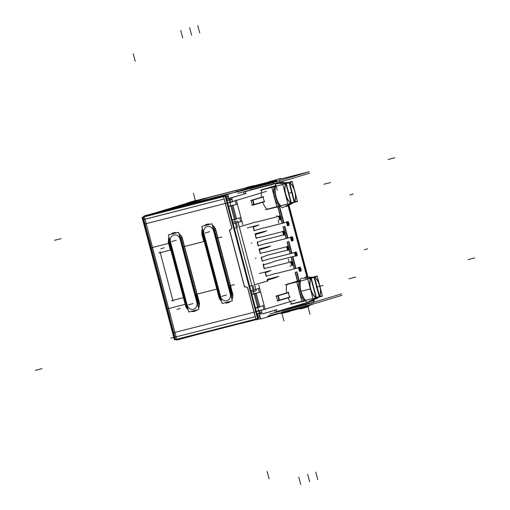 <?xml version="1.0" encoding="UTF-8"?>
<svg xmlns="http://www.w3.org/2000/svg" width="510" height="510" viewBox="0 0 510 510"><rect width="100%" height="100%" fill="white"/><g stroke="black" fill="none" stroke-linecap="round" stroke-linejoin="round"><path stroke-width="0.76" d="M251.857 294.448L260.597 292.013M258.659 307.026L255.115 293.62L258.659 307.026M255.395 307.855L257.626 307.288L255.395 307.855M262.937 305.739L259.743 306.701L262.937 305.739M250.512 190.064L245.265 191.645L250.512 190.064M244.08 194.01L243.595 192.181L244.08 194.01L230.584 198.078A1.543 0.689 -104.3 0 0 230.322 199.767A1.543 0.689 -104.3 0 1 230.584 198.078L244.08 194.01M230.909 202.005L230.322 199.767L230.909 202.005M235.186 200.71L232.585 201.495L235.186 200.71M236.175 204.433L235.206 200.787L236.175 204.433L232.981 205.396L236.175 204.433M235.435 219.134L231.897 205.728L235.435 219.134M239.713 217.846L236.519 218.809L239.713 217.846M240.701 221.569L239.725 217.891L240.701 221.569L238.1 222.354L240.701 221.569M237.628 227.441L236.423 222.864L237.628 227.441M254.911 222.232L239.311 226.931L254.911 222.232M257.263 221.844L254.987 222.22L257.263 221.844M257.41 221.799L257.754 221.697L257.41 221.799M255.956 226.179L253.374 226.956L255.956 226.179M253.158 227.026L254.12 230.673L253.158 227.026M254.343 230.603L262.682 228.091L254.343 230.603M265.13 227.677L262.758 228.078L265.13 227.677M265.27 227.632L265.621 227.53L265.27 227.632M263.721 232.037L255.382 234.555L263.721 232.037M255.166 234.625L256.128 238.266L255.166 234.625M256.345 238.202L258.927 237.424L256.345 238.202M261.279 237.042L259.003 237.411L261.279 237.042M261.426 236.997L261.77 236.889L261.426 236.997M259.972 241.37L257.391 242.148L259.972 241.37M257.174 242.218L258.137 245.865L257.174 242.218M258.353 245.801L266.698 243.289L258.353 245.801M269.146 242.868L266.775 243.276L269.146 242.868M269.286 242.83L269.637 242.722L269.286 242.83M267.737 247.235L259.399 249.747L267.737 247.235M259.182 249.823L260.145 253.464L259.182 249.823M260.361 253.4L262.943 252.622L260.361 253.4M265.289 252.233L263.02 252.609L265.289 252.233M265.436 252.189L265.786 252.087L265.436 252.189M263.982 256.568L261.407 257.346L263.982 256.568M261.19 257.416L262.153 261.063L261.19 257.416M262.369 260.992L270.708 258.481L262.369 260.992M273.156 258.066L270.791 258.468L273.156 258.066M273.303 258.022L273.653 257.92L273.303 258.022M271.753 262.427L263.415 264.945L271.753 262.427M263.198 265.015L264.161 268.662L263.198 265.015M264.378 268.591L266.959 267.814L264.378 268.591M269.305 267.431L267.03 267.801L269.305 267.431M269.452 267.387L269.803 267.278L269.452 267.387M267.999 271.76L265.423 272.538L267.999 271.76M265.2 272.608L266.169 276.254L265.2 272.608M266.386 276.19L274.724 273.679L266.386 276.19M277.172 273.258L274.801 273.666L277.172 273.258M277.319 273.22L277.669 273.111L277.319 273.22M275.77 277.625L267.425 280.137L275.77 277.625M267.208 280.213L267.406 280.946L254.598 284.809L267.406 280.946L267.208 280.213M254.133 289.897L252.922 285.32L254.133 289.897M258.411 288.603L255.81 289.387L258.411 288.603M258.423 288.654L259.392 292.326L256.198 293.295L259.392 292.326L258.423 288.654M262.95 305.783L263.925 309.462L261.318 310.246L263.925 309.462L262.95 305.783M260.234 312.987L259.654 310.788L260.234 312.987A1.543 0.689 -104.3 0 0 261.273 314.281A1.543 0.689 -104.3 0 1 260.234 312.987M274.782 310.207L262.758 313.828L274.782 310.207M274.801 310.284L275.272 312.069L274.801 310.284M311.31 301.212L276.949 311.565L311.31 301.212M280.946 183.574L280.819 183.084L280.946 183.574M280.468 181.987A1.543 0.689 -104.3 0 1 280.685 182.567A1.543 0.689 -104.3 0 0 280.468 181.987M276.414 296.214L277.593 300.677L279.053 300.301L277.593 300.677L276.414 296.214L277.873 295.832L276.414 296.208M286.99 284.472A11.558 5.151 75.7 0 0 286.677 292.925A11.558 5.151 75.7 0 1 286.99 284.472M288.105 297.853A11.558 5.151 75.7 0 0 292.134 303.775L301.888 301.282L292.134 303.775A11.558 5.151 75.7 0 1 288.105 297.853M262 189.879A11.558 5.151 75.7 0 0 261.509 197.255A11.558 5.151 75.7 0 1 262 189.879M262.726 202.247A11.558 5.151 75.7 0 0 267.144 209.176L276.898 206.69L267.144 209.176A11.558 5.151 75.7 0 1 262.726 202.247M252.322 205.039L251.149 200.577L252.322 205.039L253.782 204.663L252.322 205.039M229.882 202.266L227.651 202.833L229.882 202.266M233.159 223.686L237.405 222.609M236.602 227.702L233.708 228.454M249.664 286.142L251.895 285.574L249.664 286.142M250.869 290.726L253.1 290.158L250.869 290.726M280.347 219.51A1.734 0.771 -104.3 0 1 279.174 218.038A1.734 0.771 -104.3 0 1 279.474 216.157A1.734 0.771 -104.3 0 1 279.493 216.151A1.734 0.771 -104.3 0 0 279.18 218.05A1.734 0.771 -104.3 0 0 280.36 219.504M279.856 216.234A1.734 0.771 -104.3 0 1 280.666 217.642A1.734 0.771 -104.3 0 1 280.627 219.262A1.734 0.771 -104.3 0 0 280.666 217.642A1.734 0.771 -104.3 0 0 279.856 216.234M288.214 225.344A1.734 0.771 -104.3 0 1 287.041 223.871A1.734 0.771 -104.3 0 1 287.34 221.984A1.734 0.771 -104.3 0 1 287.359 221.984A1.734 0.771 -104.3 0 0 287.047 223.884A1.734 0.771 -104.3 0 0 288.226 225.337M287.723 222.067A1.734 0.771 -104.3 0 1 288.532 223.469A1.734 0.771 -104.3 0 1 288.494 225.095A1.734 0.771 -104.3 0 0 288.532 223.469A1.734 0.771 -104.3 0 0 287.723 222.067M284.363 234.708A1.734 0.771 -104.3 0 1 283.19 233.229A1.734 0.771 -104.3 0 1 283.49 231.349A1.734 0.771 -104.3 0 1 283.503 231.342A1.734 0.771 -104.3 0 0 283.19 233.248A1.734 0.771 -104.3 0 0 284.376 234.702M283.872 231.425A1.734 0.771 -104.3 0 1 284.682 232.834A1.734 0.771 -104.3 0 1 284.644 234.46A1.734 0.771 -104.3 0 0 284.682 232.834A1.734 0.771 -104.3 0 0 283.872 231.425M292.23 240.535A1.734 0.771 -104.3 0 1 291.057 239.062A1.734 0.771 -104.3 0 1 291.357 237.182A1.734 0.771 -104.3 0 1 291.369 237.175A1.734 0.771 -104.3 0 0 291.057 239.082A1.734 0.771 -104.3 0 0 292.243 240.535M291.739 237.258A1.734 0.771 -104.3 0 1 292.549 238.667A1.734 0.771 -104.3 0 1 292.51 240.286A1.734 0.771 -104.3 0 0 292.549 238.667A1.734 0.771 -104.3 0 0 291.739 237.258M288.38 249.9A1.734 0.771 -104.3 0 1 287.206 248.427A1.734 0.771 -104.3 0 1 287.506 246.547A1.734 0.771 -104.3 0 1 287.519 246.54A1.734 0.771 -104.3 0 0 287.206 248.446A1.734 0.771 -104.3 0 0 288.392 249.894M287.889 246.623A1.734 0.771 -104.3 0 1 288.698 248.032A1.734 0.771 -104.3 0 1 288.66 249.651A1.734 0.771 -104.3 0 0 288.698 248.032A1.734 0.771 -104.3 0 0 287.889 246.623M296.246 255.733A1.734 0.771 -104.3 0 1 295.073 254.26A1.734 0.771 -104.3 0 1 295.373 252.373A1.734 0.771 -104.3 0 1 295.386 252.373A1.734 0.771 -104.3 0 0 295.073 254.273A1.734 0.771 -104.3 0 0 296.259 255.727M295.755 252.456A1.734 0.771 -104.3 0 1 296.565 253.859A1.734 0.771 -104.3 0 1 296.527 255.484A1.734 0.771 -104.3 0 0 296.565 253.859A1.734 0.771 -104.3 0 0 295.755 252.456M292.389 265.098A1.734 0.771 -104.3 0 1 291.216 263.625A1.734 0.771 -104.3 0 1 291.522 261.738A1.734 0.771 -104.3 0 1 291.535 261.738A1.734 0.771 -104.3 0 0 291.223 263.638A1.734 0.771 -104.3 0 0 292.409 265.092M291.898 261.821A1.734 0.771 -104.3 0 1 292.714 263.224A1.734 0.771 -104.3 0 1 292.676 264.849A1.734 0.771 -104.3 0 0 292.714 263.224A1.734 0.771 -104.3 0 0 291.898 261.821M300.256 270.925A1.734 0.771 -104.3 0 1 299.083 269.452A1.734 0.771 -104.3 0 1 299.389 267.572A1.734 0.771 -104.3 0 1 299.402 267.565A1.734 0.771 -104.3 0 0 299.089 269.471A1.734 0.771 -104.3 0 0 300.275 270.925M299.765 267.648A1.734 0.771 -104.3 0 1 300.581 269.057A1.734 0.771 -104.3 0 1 300.543 270.676A1.734 0.771 -104.3 0 0 300.581 269.057A1.734 0.771 -104.3 0 0 299.765 267.648M256.383 311.584L258.615 311.011L256.383 311.584M228.633 206.556L237.379 204.121M232.177 219.963L240.918 217.534M279.48 300.186L289.654 297.12A11.558 5.151 75.7 0 1 288.775 294.41A11.558 5.151 75.7 0 0 289.654 297.12L279.48 300.186M278.084 295.787L279.263 300.25L278.084 295.787M288.38 292.676L278.301 295.717L288.38 292.676A11.558 5.151 75.7 0 0 288.775 294.41A11.558 5.151 75.7 0 1 288.38 292.689M287.022 284.408L296.775 281.922L287.022 284.408M298.911 281.424L299.995 281.15L298.911 281.424M300.466 281.029L307.791 279.104L300.466 281.029M311.215 278.046L314.077 277.312L311.221 278.058A10.729 4.781 75.7 0 0 310.73 288.794A10.729 4.781 75.7 0 0 316.404 297.668L316.404 297.668M316.334 297.413L319.19 296.68L316.334 297.413M312.91 298.465L305.579 300.396L312.91 298.465M305.108 300.517L304.024 300.792A13.101 5.839 75.7 0 1 299.478 291.707A13.101 5.839 75.7 0 0 304.024 300.792L305.108 300.517M298.905 281.431A13.101 5.839 75.7 0 0 299.478 291.707A13.101 5.839 75.7 0 1 298.905 281.431M300.811 291.369A13.101 5.839 -104.3 0 1 300.243 281.093A13.101 5.839 -104.3 0 0 300.811 291.369A13.101 5.839 -104.3 0 0 305.362 300.454A13.101 5.839 -104.3 0 1 300.811 291.369M310.488 288.858A10.787 4.807 -104.3 0 1 310.813 278.326A10.787 4.807 -104.3 0 0 310.488 288.858A10.787 4.807 -104.3 0 0 315.945 297.661A10.787 4.807 -104.3 0 1 310.488 288.858M310.947 278.492L315.958 297.451L310.947 278.492M314.192 277.306L319.298 296.654L314.192 277.306M319.706 286.078A10.787 4.807 -104.3 0 1 319.579 296.253A10.787 4.807 -104.3 0 0 319.706 286.078A10.787 4.807 -104.3 0 0 314.619 277.472A10.787 4.807 -104.3 0 1 319.706 286.078M252.603 200.194L251.143 200.57L252.603 200.194M253.03 200.079L263.205 197.013A11.558 5.151 75.7 0 0 263.778 199.812A11.558 5.151 75.7 0 0 264.295 201.507L254.216 204.548L264.295 201.507A11.558 5.151 75.7 0 1 263.778 199.812A11.558 5.151 75.7 0 1 263.205 197.019L253.03 200.079M262.025 189.809L271.779 187.323L262.025 189.809M263.632 196.892L252.826 200.149L253.993 204.612L252.82 200.149L250.716 200.685M282.801 184.505L275.47 186.43L282.801 184.505M273.915 186.832L274.998 186.552L273.915 186.832M286.225 183.447L289.081 182.72L286.225 183.447M290.949 203.069A10.787 4.807 -104.3 0 1 285.498 194.259A10.787 4.807 -104.3 0 1 285.817 183.727A10.787 4.807 -104.3 0 0 285.498 194.259A10.787 4.807 -104.3 0 0 290.949 203.069M290.968 202.859L285.957 183.893L290.968 202.859M291.337 202.814L294.2 202.087L291.337 202.814M280.111 205.919L279.034 206.199A13.101 5.839 75.7 0 1 274.482 197.115A13.101 5.839 75.7 0 0 279.034 206.199L280.111 205.919M280.589 205.798L287.92 203.873L280.589 205.798M294.308 202.056L289.195 182.714L294.308 202.056M289.623 182.873A10.787 4.807 -104.3 0 1 294.71 191.48A10.787 4.807 -104.3 0 1 294.589 201.66A10.787 4.807 -104.3 0 0 294.71 191.48A10.787 4.807 -104.3 0 0 289.623 182.873M273.915 186.838A13.101 5.839 75.7 0 0 274.482 197.115A13.101 5.839 75.7 0 1 273.915 186.838M275.821 196.771A13.101 5.839 -104.3 0 1 275.247 186.494A13.101 5.839 -104.3 0 0 275.821 196.771A13.101 5.839 -104.3 0 0 280.366 205.855A13.101 5.839 -104.3 0 1 275.821 196.771M169.173 317.22L174.465 337.25L170.761 338.168L174.458 337.225M231.757 227.466L224.228 198.976L231.757 227.466M170.474 315.448L150.692 240.592L176.128 336.861L255.204 316.691L176.128 336.861L170.474 315.448M255.325 316.659L247.796 288.169L255.325 316.659M247.548 287.627A1.543 1.377 73.2 0 0 246.088 287.015A1.543 1.377 73.2 0 1 247.548 287.627L255.357 317.265M244.335 285.874A1.543 1.377 -106.8 0 0 246.056 287.022A1.543 1.377 -106.8 0 1 244.335 285.874M229.94 231.381L244.264 285.619L229.94 231.381M230.705 229.328A1.543 1.377 -106.8 0 0 229.87 231.126A1.543 1.377 -106.8 0 1 230.705 229.328M231.801 228.066A1.543 1.377 73.2 0 1 230.813 229.296A1.543 1.377 73.2 0 0 231.801 228.066L223.966 198.441M202.304 233.166A7.637 6.834 -106.8 0 0 202.4 233.561A7.637 6.834 -106.8 0 1 202.304 233.166M232.471 293.894A7.637 6.834 -106.8 0 0 232.375 293.492A7.637 6.834 -106.8 0 1 232.471 293.894A7.637 6.834 -106.8 0 1 231.865 299.115A7.637 6.834 -106.8 0 0 232.471 293.894M168.887 241.689A7.637 6.834 -106.8 0 0 168.982 242.084A7.637 6.834 -106.8 0 1 168.887 241.689M199.059 302.417A7.637 6.834 -106.8 0 0 198.964 302.016A7.637 6.834 -106.8 0 1 199.059 302.417A7.637 6.834 -106.8 0 1 198.454 307.638A7.637 6.834 -106.8 0 0 199.059 302.417M224.107 196.49A3.079 1.377 -104.3 0 1 224.757 195.598L227.874 194.661L224.757 195.598A3.079 1.377 -104.3 0 0 224.107 196.49M228.263 196.146L226.058 196.815L228.263 196.146M177.148 207.258L207.34 199.557L145.732 215.749L177.148 207.258M225.197 194.998L227.785 194.335L225.197 194.998M145.567 215.8L223.31 195.967L145.567 215.8M221.276 196.299L224.942 195.196L221.276 196.299M206.626 200.047L220.875 196.414L206.626 200.047M145.414 215.87A3.079 1.377 75.7 0 0 144.916 216.693A3.079 1.377 75.7 0 1 145.414 215.87M282.279 311.954L305.668 305.987L305.343 304.763L305.668 305.987L282.279 311.954M309.621 304.795L306.134 305.866L312.114 304.215L311.718 302.723L305.745 304.381L311.718 302.723M281.883 310.462L305.273 304.495L281.883 310.462M257.531 315.594L259.654 314.95L257.531 315.594M258.034 317.048L260.049 316.442L258.034 317.048M249.607 188.311L273.003 182.344L249.607 188.311M277.663 180.973L273.468 182.223L277.663 180.973M266.781 182.574L191.02 202.1L195.438 200.774L193.469 193.322L195.438 200.774L193.469 193.322L195.438 200.774L266.781 182.574L193.768 201.201M183.982 204.51L191.193 202.336L183.982 204.51M180.642 206.078L187.106 204.127L180.642 206.078M250.002 189.797L273.392 183.829L273.073 182.612L273.392 183.829L250.002 189.797M277.344 182.644L273.864 183.715L279.837 182.057L279.448 180.565M226.415 197.109L228.365 196.522L226.415 197.109M226.363 197.638L226.631 198.651L228.76 198.014L226.631 198.651L226.363 197.638L226.701 198.913M298.987 280.749L296.641 271.849L298.987 280.749M295.755 268.496L292.625 256.657L295.755 268.496M291.739 253.304L288.609 241.459L291.739 253.304M287.723 238.106L284.593 226.268L287.723 238.106M283.707 222.915L279.378 206.512L283.707 222.915M297.655 281.093L295.303 272.193L297.655 281.093M294.417 268.84L293.231 264.352L294.417 268.84M292.593 261.949L291.286 256.995L292.593 261.949M290.4 253.642L289.215 249.16L290.4 253.642M288.577 246.751L287.27 241.804L288.577 246.751M286.384 238.451L285.198 233.962L286.384 238.451M284.567 231.553L283.26 226.606L284.567 231.553M282.374 223.252L281.188 218.771L282.374 223.252M280.551 216.361L278.052 206.907L280.551 216.361M180.183 205.626L183.115 205.007L180.183 205.626M257.403 319.247A3.079 1.377 -104.3 0 1 256.473 318.877A3.079 1.377 -104.3 0 0 257.429 319.241M260.145 316.812L258.404 317.341L260.145 316.812M260.54 318.304L258.71 318.852L260.54 318.304M177.282 339.08A3.079 1.377 75.7 0 0 178.194 339.456A3.079 1.377 75.7 0 1 177.282 339.08M255.472 308.123L259.826 307.014L256.141 293.072L251.787 294.181M264.142 305.426L255.402 307.861M286.614 311.247L260.737 319.043L227.785 194.323L251.43 187.195M265.659 182.911L280.678 178.385L280.825 178.953M282.106 181.496A1.543 0.689 -104.3 0 1 282.412 182.401M244.539 191.938L252.182 189.637M245.845 193.826L245.221 191.473M175.465 339.137L143.335 217.521M246.049 193.5L226.657 199.078M232.394 197.631A1.543 0.689 75.7 0 0 232.292 197.644A1.543 0.689 75.7 0 0 232.088 199.576L232.082 199.576M227.715 203.082L232.675 201.813L231.954 199.085L226.995 200.353M266.462 191.365L231.769 201.82L143.865 224.228M242.83 224.712L236.277 199.926M169.919 243.04L150.896 247.892M241.906 221.257L238.113 222.398M251.226 292.064L256.186 290.802L237.762 221.085L232.809 222.347M255.478 222.073L239.311 226.944M257.595 221.767L255.019 222.194M258.085 221.608L257.378 221.818M281.112 219.287A1.734 0.771 -104.3 0 1 280.997 219.345A1.734 0.771 -104.3 0 1 279.818 217.859A1.734 0.771 -104.3 0 1 280.137 215.985A1.734 0.771 -104.3 0 1 280.239 215.972M257.499 221.786L278.619 216.399M258.092 225.171L247.936 227.779M280.035 216.03A1.734 0.771 -104.3 0 1 281.099 217.528A1.734 0.771 -104.3 0 1 280.882 219.357M281.137 218.969L281.278 219.498L279.576 220.008L278.562 216.163L280.264 215.653L280.411 216.214M258.258 225.171L258.972 224.961M256.071 226.166L258.474 225.095M253.272 226.995L256.288 226.089M254.407 230.858L253.311 226.72M263.071 227.983L254.171 230.667M265.461 227.6L262.79 228.053M265.952 227.441L265.245 227.651M288.979 225.12A1.734 0.771 -104.3 0 1 288.864 225.178A1.734 0.771 -104.3 0 1 287.685 223.686A1.734 0.771 -104.3 0 1 288.003 221.818A1.734 0.771 -104.3 0 1 288.105 221.805M265.366 227.619L286.486 222.226M265.959 231.004L255.803 233.612M287.901 221.863A1.734 0.771 -104.3 0 1 288.972 223.361A1.734 0.771 -104.3 0 1 288.749 225.184M289.004 224.802L289.144 225.331L287.442 225.841L286.429 221.997L288.131 221.48L288.277 222.048M266.124 231.004L266.838 230.788M263.842 232.031L266.341 230.928M255.217 234.613L264.116 231.929M256.415 238.457L255.319 234.313M259.258 237.335L256.243 238.246M261.611 236.965L259.035 237.386M262.102 236.799L261.388 237.016M285.128 234.485A1.734 0.771 -104.3 0 1 285.013 234.543A1.734 0.771 -104.3 0 1 283.834 233.051A1.734 0.771 -104.3 0 1 284.153 231.183A1.734 0.771 -104.3 0 1 284.255 231.17M261.515 236.978L282.636 231.591M262.108 240.369L283.509 234.906M284.051 231.228A1.734 0.771 -104.3 0 1 285.115 232.726A1.734 0.771 -104.3 0 1 284.899 234.549M285.154 234.16L285.294 234.689L283.592 235.206L282.572 231.362L284.28 230.845L284.427 231.412M262.274 240.369L262.988 240.153M260.087 241.364L262.491 240.286M257.282 242.193L260.298 241.281M258.423 246.056L257.327 241.912M267.087 243.181L258.188 245.858M269.478 242.798L266.806 243.251M269.969 242.632L269.255 242.849M292.995 240.318A1.734 0.771 -104.3 0 1 292.88 240.369A1.734 0.771 -104.3 0 1 291.701 238.884A1.734 0.771 -104.3 0 1 292.02 237.01A1.734 0.771 -104.3 0 1 292.122 237.003M269.382 242.811L290.502 237.424M269.975 246.196L259.82 248.803M291.918 237.054A1.734 0.771 -104.3 0 1 292.982 238.552A1.734 0.771 -104.3 0 1 292.765 240.382M293.02 239.993L293.161 240.522L291.459 241.039L290.439 237.195L292.147 236.678L292.294 237.246M270.141 246.196L270.855 245.986M267.852 247.222L270.357 246.12M259.227 249.811L268.132 247.127M260.431 253.655L259.335 249.511M263.275 252.533L260.259 253.438M265.627 252.157L263.052 252.584M266.118 251.997L265.404 252.208M289.144 249.683A1.734 0.771 -104.3 0 1 289.023 249.734A1.734 0.771 -104.3 0 1 287.85 248.249A1.734 0.771 -104.3 0 1 288.169 246.375A1.734 0.771 -104.3 0 1 288.265 246.362M265.531 252.176L286.652 246.789L265.786 252.087M266.124 255.561L287.525 250.104M288.067 246.419A1.734 0.771 -104.3 0 1 289.132 247.917A1.734 0.771 -104.3 0 1 288.915 249.747M289.17 249.358L289.31 249.887L287.602 250.397L286.588 246.553L288.29 246.043L288.443 246.604M266.29 255.561L267.004 255.351M264.103 256.562L266.5 255.484M261.298 257.391L264.314 256.479M262.44 261.254L261.343 257.11M271.103 258.372L262.204 261.056M273.494 257.99L270.816 258.442M273.985 257.83L273.271 258.041M297.011 255.51A1.734 0.771 -104.3 0 1 296.89 255.567A1.734 0.771 -104.3 0 1 295.717 254.076A1.734 0.771 -104.3 0 1 296.036 252.208A1.734 0.771 -104.3 0 1 296.131 252.195M273.398 258.009L294.519 252.616L273.653 257.92M273.991 261.394L295.392 255.937M295.934 252.252A1.734 0.771 -104.3 0 1 296.998 253.75A1.734 0.771 -104.3 0 1 296.782 255.574M297.037 255.191L297.177 255.72L295.469 256.23L294.455 252.386L296.157 251.876L296.31 252.437M274.157 261.394L274.871 261.177M271.868 262.42L274.374 261.318M263.243 265.002L272.142 262.325M264.448 268.846L263.351 264.709M267.285 267.724L264.269 268.636M269.643 267.355L267.068 267.776M270.128 267.189L269.42 267.406M293.161 264.875A1.734 0.771 -104.3 0 1 293.04 264.932A1.734 0.771 -104.3 0 1 291.86 263.44A1.734 0.771 -104.3 0 1 292.185 261.573A1.734 0.771 -104.3 0 1 292.281 261.56M269.541 267.367L290.662 261.981M270.141 270.759L259.979 273.366M292.083 261.617A1.734 0.771 -104.3 0 1 293.148 263.115A1.734 0.771 -104.3 0 1 292.931 264.939M293.186 264.556L293.32 265.079L291.618 265.595L290.604 261.751L292.306 261.235L292.459 261.802M270.306 270.759L271.014 270.542M268.113 271.753L270.517 270.676M265.315 272.582L268.33 271.677M266.449 276.445L265.359 272.302M275.119 273.57L266.214 276.254M277.51 273.188L274.833 273.64M277.995 273.022L277.287 273.239M301.027 270.708A1.734 0.771 -104.3 0 1 300.906 270.759A1.734 0.771 -104.3 0 1 299.727 269.274A1.734 0.771 -104.3 0 1 300.052 267.399A1.734 0.771 -104.3 0 1 300.148 267.393M277.414 273.201L298.528 267.814M278.007 276.592L267.846 279.193M299.95 267.444A1.734 0.771 -104.3 0 1 301.015 268.942A1.734 0.771 -104.3 0 1 300.798 270.772M301.053 270.383L301.187 270.912L299.485 271.428L298.471 267.584L300.173 267.068L300.326 267.635M278.173 276.586L278.881 276.375M275.885 277.612L278.383 276.509M267.259 280.2L276.159 277.516M267.693 281.137L267.367 279.901M249.001 286.327L251.895 285.587M254.605 284.816L267.916 280.806M259.615 288.29L255.822 289.438M255.121 289.648L250.875 290.732M265.264 309.627L258.717 284.835M295.194 300.116L260.502 310.571L172.597 332.979M257.04 314.064L261.993 312.796L261.273 310.067L256.32 311.336M261.866 312.305L261.872 312.305A1.543 0.689 -104.3 0 0 262.969 313.848A1.543 0.689 -104.3 0 0 263.083 313.79M276.751 309.691L262.969 313.848M276.414 309.532L277.038 311.884M276.222 311.859L313.714 300.568M312.879 300.798A1.543 0.689 75.7 0 0 312.974 300.785A1.543 0.689 75.7 0 0 313.357 300.039M282.177 181.471L282.463 182.567M288.494 205.371L307.46 277.159M313.484 299.969L313.873 301.435M234.402 284.637L228.442 286.161M218.267 288.756L195.03 294.684M184.849 297.279L171.507 300.683M158.91 253.011L172.259 249.607M182.433 247.012L205.67 241.083M215.845 238.489L221.812 236.965M173.1 301.289L160 251.71M186.061 304.119L167.031 308.971M232.248 220.231L236.602 219.121L232.917 205.179L228.563 206.289M277.166 300.798L290.082 296.998M289.929 297.304L279.123 300.556L279.55 300.441L278.237 295.481L276.127 296.017M279.123 300.556L277.81 295.596L288.615 292.338M277.44 300.976L279.55 300.441M275.986 296.323L288.807 292.561M292.115 304.011L301.945 301.499M286.881 284.191L296.712 281.686M285.269 284.911L307.81 279.161M316.748 276.535L309.251 278.798M290.388 304.279L312.93 298.528M314.364 298.159L321.867 295.902M305.382 300.804L302.028 301.812L296.705 281.673L300.058 280.659M304.03 301.085L305.331 300.747M300.027 294.225A13.101 5.839 -104.3 0 1 298.707 289.24M298.764 281.157L300.071 280.825M305.809 300.626A13.101 5.839 -104.3 0 1 300.543 280.704M310.042 278.084L301.18 278.269A13.158 5.865 75.7 0 0 300.575 291.433A13.158 5.865 75.7 0 0 307.536 302.309L315.154 298.318M316.219 297.999L313.038 298.956L307.721 278.817L310.902 277.861M300.122 280.615L292.434 282.776M297.674 302.596L301.984 301.639M311.151 277.797L316.474 297.942M292.969 282.438L296.291 281.59M298.293 302.577L295.966 303.029M298.261 302.462L299.644 302.092M309.391 278.097L314.44 276.809L319.764 296.947L316.436 297.795M300.173 280.449L295.679 281.596M320.325 287.978L322.473 296.112L319.292 297.075L313.975 276.93L317.156 275.974L319.311 284.127M306.446 278.16A13.158 5.865 75.7 0 0 304.852 277.166L314.217 277.153A10.729 4.781 75.7 0 1 319.897 286.027A10.729 4.781 75.7 0 1 319.4 296.763L311.208 301.206A13.158 5.865 75.7 0 0 311.852 300.052M280.385 206.206L277.038 207.219L271.715 187.074L261.885 189.599M276.955 206.907L267.125 209.412M252.169 205.339L254.28 204.803L253.852 204.918L252.539 199.958L263.345 196.701M253.852 204.918L264.658 201.667M251.895 205.154L264.715 201.393M250.856 200.379L252.973 199.837L254.28 204.803M260.278 190.319L282.814 184.569M284.255 184.199L291.758 181.936M285.906 183.262L282.725 184.218L288.048 204.363L291.229 203.401M265.398 209.68L287.933 203.93M296.871 201.303L289.374 203.566M276.987 207.041L272.678 207.997M267.444 188.177L275.132 186.016M291.478 203.343L286.161 183.205M267.979 187.839L271.301 186.991M273.296 207.984L270.969 208.431M273.271 207.863L274.648 207.493M294.315 189.535L292.16 181.375L288.979 182.338L294.302 202.476L294.774 202.355L289.45 182.21L284.395 183.498M295.335 193.379L297.483 201.52L291.44 203.203M275.177 185.85L270.683 186.998M281.456 183.562A13.158 5.865 75.7 0 0 279.862 182.567L289.227 182.561A10.729 4.781 75.7 0 1 294.901 191.435A10.729 4.781 75.7 0 1 294.404 202.17L286.212 206.607A13.158 5.865 75.7 0 0 286.862 205.453M271.715 187.074L275.062 186.067M275.075 186.233L273.774 186.564M275.553 186.112A13.101 5.839 75.7 0 0 280.812 206.034M280.334 206.155L279.034 206.486M273.711 194.641A13.101 5.839 75.7 0 0 275.03 199.633M286.231 183.46L286.225 183.46A10.729 4.781 75.7 0 0 285.734 194.195A10.729 4.781 75.7 0 0 291.414 203.069L291.408 203.076M285.045 183.485L276.19 183.676A13.158 5.865 75.7 0 0 275.578 196.834A13.158 5.865 75.7 0 0 282.54 207.717L290.164 203.726M176.25 336.836L173.776 337.435M173.846 337.148A3.079 2.76 -106.8 0 0 176.779 339.781M143.265 217.043L142.06 217.407L174.401 339.8L175.153 339.571M142.832 217.228L225.19 196.216L257.531 318.61L175.166 339.622L142.832 217.228M230.463 229.366A1.543 1.377 -106.8 0 0 231.553 227.25M225.847 196.018L258.188 318.412M224.183 199.263L223.259 195.77L224.872 195.566M226.536 198.626L226.548 198.626A1.543 0.689 -104.3 0 1 226.746 196.681A1.543 0.689 -104.3 0 1 226.854 196.669L226.65 196.726M226.746 196.681L228.282 196.216M224.489 195.4L227.804 194.399M226.465 196.968L228.333 196.407M227.887 194.724L144.12 216.163M153.453 213.352L157.316 212.307M225.879 198.83L225.885 198.823A3.079 1.377 -104.3 0 1 226.37 195.183A3.079 1.377 -104.3 0 1 226.459 195.171L226.198 195.234M143.527 219.835A3.079 1.377 -104.3 0 1 144.005 216.195M145.681 215.768L144.069 215.972L144.993 219.466M145.152 219.153L142.679 219.753M143.259 219.141L149.22 241.402M150.182 239.126L170.754 316.978M173.266 207.991L146.268 215.328M143.438 219.81L142.889 219.976M144.598 216.087A3.079 2.76 73.2 0 1 144.936 216.01M313.707 301.474L313.803 301.856M195.253 200.551L196.873 200.373M282.814 181.879A3.079 1.377 75.7 0 0 282.661 181.324L282.999 182.567M282.279 179.832L282.361 180.151M288.96 205.122L307.989 277.159M314.058 300.868A3.079 1.377 -104.3 0 0 313.937 299.721L314.243 300.817M313.287 300.422A1.543 0.689 -104.3 0 1 312.904 301.193A1.543 0.689 -104.3 0 1 312.802 301.2M313.803 302.213A3.079 1.377 -104.3 0 1 313.287 302.685A3.079 1.377 -104.3 0 1 313.197 302.704M342.006 295.328L303.373 306.969L267.744 316.06M341.611 293.837L302.978 305.477L269.758 313.956M259.666 315.001L257.454 315.652M257.556 315.308L259.003 314.868M260.119 316.697L258.251 317.265M260.062 316.493L258.264 317.035M239.05 323.933L253.61 320.318M285.3 309.137L309.627 302.934M304.961 304.304L308.901 303.112M281.348 310.329L305.675 304.119L306.204 306.127L312.184 304.47L311.655 302.462M280.417 313.108A1.543 0.689 75.7 0 1 280.462 313.191L309.748 305.433M279.933 313.255L280.462 313.185M307.568 306.274A1.543 0.689 75.7 0 0 307.256 305.853M307.326 305.885A1.543 0.689 75.7 0 0 308.097 306.484L308.085 306.491M280.494 313.178A1.543 0.689 75.7 0 0 280.991 313.401L308.097 306.484M281.08 313.338L308.92 306.236M279.48 179.297L309.334 171.685L270.702 183.326L235.072 192.41M273.685 180.776L195.579 200.704M186.832 203.26L161.071 211.293M309.729 173.17L271.097 184.811L237.896 193.284M273.66 184.04L273.398 181.968L249.071 188.171M272.684 182.147L277.077 180.846M273.927 183.97L279.907 182.312L279.378 180.31M195.515 200.468L187.814 202.789M187.878 202.763L191.212 202.062M191.333 202.017L180.719 205.218M180.801 205.179L187.157 203.847L180.514 206.116M180.757 206.04L176.396 207.079M176.651 207.105L175.485 207.43M236.838 191.594L236.952 190.861L237.405 191.422M228.378 196.573L226.402 197.16M228.773 198.065L226.561 198.709M228.295 196.261L226.587 196.777M228.824 198.269L226.618 198.932M220.76 196.127L219.874 196.395M220.231 196.305L207.717 199.493M208.737 199.225L207.844 199.461M210.859 198.524L224.062 195.158M223.966 195.177L219.714 196.439M207.71 199.499L211.242 198.422M273.762 181.267L276.586 180.495L275.859 180.368M247.35 188.426A1.543 0.689 -104.3 0 0 247.388 187.999L274.488 181.082A1.543 0.689 -104.3 0 1 274.405 181.7M246.974 188.075L248.128 187.808M247.369 188.419A1.543 0.689 -104.3 0 1 247.701 187.533M274.476 181.547A1.543 0.689 -104.3 0 1 274.865 180.597L247.745 187.521M275.476 180.451L246.891 187.744L275.476 180.451M307.103 277.159L288.182 205.543M298.822 280.793L296.469 271.894M295.583 268.541L292.459 256.696M291.573 253.342L288.443 241.504M287.557 238.151L284.427 226.306M283.541 222.953L279.212 206.563M277.822 206.977L280.13 215.692M281.144 219.536L282.138 223.316M283.024 226.663L284.14 230.89M285.16 234.734L286.155 238.508M287.041 241.861L288.156 246.081M289.17 249.925L290.171 253.706M291.057 257.053L292.173 261.279M293.186 265.123L294.187 268.897M295.073 272.251L297.419 281.15M279.601 206.442L283.942 222.857M284.829 226.204L287.952 238.049M288.838 241.402L291.969 253.247M292.855 256.594L295.985 268.438M296.871 271.792L299.223 280.691M297.489 281.131L295.137 272.232M294.251 268.878L293.25 265.104M292.236 261.26L291.121 257.04M290.235 253.687L289.234 249.906M288.22 246.062L287.104 241.842M286.218 238.489L285.224 234.715M284.204 230.871L283.095 226.65M282.208 223.297L281.208 219.517M280.194 215.673L277.886 206.958M187.412 202.903L190.409 202.272M145.72 215.736L163.793 211.127L175.529 207.589M155.295 212.855L190.53 202.228M191.365 202.138L206.104 198.377L187.227 204.064M179.998 205.39L186.226 204.083M186.373 204.025L172.482 208.214M145.777 215.462L145.382 215.577M177.709 206.83L145.031 215.66M233.408 192.627L175.944 207.29M210.216 198.67L225.159 194.865M210.617 198.569L206.442 199.824L206.55 200.239M206.378 200.283L206.269 199.863L221.212 196.05L221.321 196.471M224.987 194.903L220.811 196.159L220.919 196.573M258.468 317.36L258.723 317.29A1.543 0.689 75.7 0 1 258.602 317.354L258.589 317.354A1.543 0.689 75.7 0 1 257.505 315.798L257.499 315.798M255.14 316.436L256.065 319.929L257.544 319.215M257.295 319.56L260.61 318.565M258.117 317.15L260.081 316.557M258.404 317.411L260.164 316.882M178.583 339.622L178.188 339.736M178.073 339.494L260.559 318.374M195.394 335.076L178.468 339.654M256.842 315.996L256.836 315.996A3.079 1.377 75.7 0 0 258.984 318.846A3.079 1.377 75.7 0 0 259.118 318.795L258.838 318.865M178.347 339.418L176.868 340.132L175.95 336.638M255.695 319.693L253.993 320.121M254.018 320.216L253.591 320.223M247.726 288.469A1.543 1.377 -106.8 0 0 245.724 287.136M246.177 286.977A1.543 1.377 73.2 0 1 244.175 285.645M244.507 287.002L229.468 230.067M229.844 231.412A1.543 1.377 73.2 0 1 230.934 229.296M231.234 296.731A6.432 5.757 73.2 0 0 230.973 293.448L230.985 293.441M220.951 298.917A6.432 5.757 73.2 0 1 219.829 296.291L219.816 296.291M232.458 292.963A7.905 7.076 73.2 0 1 231.961 299.466M230.494 301.353A7.905 7.076 73.2 0 1 224.642 302.844M221.569 301.257A7.905 7.076 73.2 0 1 218.771 296.45M202.859 232.101L220.256 297.948L219.223 298.203L201.826 232.356L202.859 232.101M203.311 233.758L203.299 233.765A6.432 5.757 73.2 0 1 202.986 230.928M213.052 227.919A6.432 5.757 73.2 0 1 214.449 230.915L214.461 230.915M202.298 234.103A7.905 7.076 73.2 0 1 202.362 228.563M204.217 225.751A7.905 7.076 73.2 0 1 210.171 224.234M212.326 225.165A7.905 7.076 73.2 0 1 215.985 230.609M231.419 295.099L214.022 229.258L215.532 228.862L232.93 294.703L231.419 295.099M231.903 294.971L230.482 295.347M214.506 229.124L213.084 229.5M202.706 232.133L203.637 231.91M220.256 297.948L221.034 297.757M232.33 300.881L222.156 303.476L201.781 226.37L211.962 223.775L232.33 300.881M197.823 305.26A6.432 5.757 73.2 0 0 197.555 301.971L197.568 301.965M187.533 307.441A6.432 5.757 73.2 0 1 186.418 304.814L186.405 304.814M199.04 301.486A7.905 7.076 73.2 0 1 198.543 307.989M197.077 309.876A7.905 7.076 73.2 0 1 191.224 311.368M188.152 309.78A7.905 7.076 73.2 0 1 185.359 304.98M169.447 240.631L186.845 306.472L185.806 306.727L168.408 240.879L169.447 240.631M169.894 242.282L169.881 242.288A6.432 5.757 73.2 0 1 169.575 239.451M179.641 236.442A6.432 5.757 73.2 0 1 181.037 239.439L181.05 239.439M168.887 242.626A7.905 7.076 73.2 0 1 168.95 237.086M170.805 234.275A7.905 7.076 73.2 0 1 176.76 232.758M178.914 233.688A7.905 7.076 73.2 0 1 182.567 239.133M198.007 303.622L180.61 237.781L182.121 237.386L199.518 303.227L198.007 303.622M198.492 303.495L197.064 303.871M181.095 237.647L179.667 238.023M169.294 240.663L170.225 240.433M186.845 306.472L187.623 306.28M198.919 309.404L188.738 311.999L168.37 234.9L178.545 232.299L198.919 309.404M227.058 200.596L232.018 199.333M265.85 227.466L286.48 222.207L265.621 227.53M256.97 313.816L261.93 312.553M54.462 240.318L61.143 238.616M394.727 157.794L388.046 159.502M133.244 53.818L135.207 61.264L133.244 53.818M35.324 370.33L42.005 368.622M474.676 257.945L467.995 259.654M269.089 478.845L267.119 471.399M316.251 287.175L322.932 285.466L316.251 287.175M355.642 277.121L348.955 278.83L355.642 277.121M310.73 288.794L300.575 291.433L310.73 288.794M290.311 266.558L290.082 265.684M289.195 262.331L288.348 259.112M291.255 192.576L288.8 193.201L291.255 192.576M278.798 222.985L278.039 220.097M277.153 216.75L276.834 215.539M330.646 182.529L323.965 184.231L330.646 182.529M219.128 296.877A7.637 6.834 -106.8 0 0 221.448 300.811A7.637 6.834 -106.8 0 1 219.128 296.877L219.848 296.699L203.12 233.389L202.4 233.561L219.128 296.877L202.4 233.561L203.12 233.389L219.848 296.699L219.128 296.877M225.241 302.691A7.637 6.834 -106.8 0 0 229.914 301.499A7.637 6.834 -106.8 0 1 225.241 302.691M215.647 230.182A7.637 6.834 -106.8 0 0 212.421 225.516A7.637 6.834 -106.8 0 1 215.647 230.182L214.602 230.456L231.33 293.766L232.375 293.492L215.647 230.182L232.375 293.492L231.33 293.766L214.602 230.456L215.647 230.182M209.61 224.374A7.637 6.834 -106.8 0 0 204.803 225.605A7.637 6.834 -106.8 0 1 209.61 224.374M202.483 229.009A7.637 6.834 -106.8 0 0 202.164 232.273A7.637 6.834 -106.8 0 1 202.483 229.009M185.71 305.401A7.637 6.834 -106.8 0 0 188.037 309.334A7.637 6.834 -106.8 0 1 185.71 305.401L186.43 305.222L169.702 241.912L168.982 242.084L185.71 305.401L168.982 242.084L169.702 241.912L186.43 305.222L185.71 305.401M191.83 311.215A7.637 6.834 -106.8 0 0 196.497 310.023A7.637 6.834 -106.8 0 1 191.83 311.215M182.236 238.705A7.637 6.834 -106.8 0 0 179.004 234.039A7.637 6.834 -106.8 0 1 182.236 238.705L181.184 238.98L197.912 302.296L198.964 302.016L182.236 238.705L198.964 302.016L197.912 302.296L181.184 238.98L182.236 238.705M176.192 232.904A7.637 6.834 -106.8 0 0 171.392 234.128A7.637 6.834 -106.8 0 1 176.192 232.904M169.065 237.532A7.637 6.834 -106.8 0 0 168.746 240.797A7.637 6.834 -106.8 0 1 169.065 237.532M224.113 199.002L145.038 219.179L150.692 240.592L145.038 219.179L143.061 219.772L224.113 199.002M179.922 205.447L155.811 212.715M257.537 315.633L257.83 316.748L257.537 315.633M306.924 306.21A1.543 0.689 75.7 0 0 306.74 305.987A1.543 0.689 75.7 0 1 306.924 306.21L283.35 312.228L306.924 306.21M307.587 306.618A1.543 0.689 -104.3 0 1 307.077 306.402A1.543 0.689 -104.3 0 0 307.575 306.618L281.514 313.267A1.543 0.689 75.7 0 1 281.016 313.051A1.543 0.689 75.7 0 0 281.514 313.267M273.883 181.84A1.543 0.689 75.7 0 0 273.966 181.452L247.898 188.101A1.543 0.689 -104.3 0 1 247.879 188.266A1.543 0.689 -104.3 0 0 247.898 188.101L273.966 181.452A1.543 0.689 75.7 0 1 273.883 181.84M248.223 187.399A1.543 0.689 75.7 0 0 247.936 187.858A1.543 0.689 75.7 0 1 248.223 187.399M275.03 180.527L248.268 187.387L275.03 180.527M276.133 180.814L274.482 181.318L276.783 180.674L277.899 180.961L276.586 180.495M273.998 181.209A1.543 0.689 -104.3 0 1 274.291 180.75A1.543 0.689 -104.3 0 0 273.998 181.209M306.924 277.159L288.029 205.626M230.278 294.047L213.55 230.73A5.597 5.011 73.2 0 0 207.264 226.555A5.597 5.011 73.2 0 0 203.834 233.204L220.562 296.52A5.597 5.011 73.2 0 0 226.848 300.696A5.597 5.011 73.2 0 0 230.278 294.047L213.55 230.73A5.597 5.011 73.2 0 0 207.264 226.555A5.597 5.011 73.2 0 0 203.834 233.204L220.562 296.52A5.597 5.011 73.2 0 0 226.848 300.696A5.597 5.011 73.2 0 0 230.278 294.047M231.546 295.067A6.617 5.922 73.2 0 1 231.381 297.273A6.617 5.922 73.2 0 0 231.546 295.067M221.015 299.153A6.617 5.922 73.2 0 1 220.294 297.936A6.617 5.922 73.2 0 0 221.015 299.153M219.925 296.68L220.333 296.584L219.925 296.68M230.514 293.983L231.087 293.837L230.514 293.983M202.897 232.095A6.617 5.922 73.2 0 1 202.923 230.686A6.617 5.922 73.2 0 0 202.897 232.095M212.912 227.371A6.617 5.922 73.2 0 1 214.155 229.219A6.617 5.922 73.2 0 0 212.912 227.371M214.359 230.52L213.786 230.673L214.359 230.52M203.605 233.268L203.197 233.37L203.605 233.268M196.866 302.57L180.138 239.254A5.597 5.011 73.2 0 0 173.853 235.084A5.597 5.011 73.2 0 0 170.423 241.734L187.151 305.044A5.597 5.011 73.2 0 0 193.437 309.219A5.597 5.011 73.2 0 0 196.866 302.57L180.138 239.254A5.597 5.011 73.2 0 0 173.853 235.084A5.597 5.011 73.2 0 0 170.423 241.734L187.151 305.044A5.597 5.011 73.2 0 0 193.437 309.219A5.597 5.011 73.2 0 0 196.866 302.57M198.135 303.59A6.617 5.922 73.2 0 1 197.963 305.796A6.617 5.922 73.2 0 0 198.135 303.59M187.597 307.677A6.617 5.922 73.2 0 1 186.883 306.465A6.617 5.922 73.2 0 0 187.597 307.677M186.507 305.203L187.393 304.98M197.096 302.506L197.67 302.36L197.096 302.506M169.479 240.618A6.617 5.922 73.2 0 1 169.511 239.209A6.617 5.922 73.2 0 0 169.479 240.618M179.494 235.894A6.617 5.922 73.2 0 1 180.738 237.743A6.617 5.922 73.2 0 0 179.494 235.894M180.942 239.043L180.368 239.196L180.942 239.043M170.193 241.791L169.779 241.893L170.193 241.791M170.359 315.021L176.243 337.288M160.886 248.759L164.175 247.764M189.643 27.75L191.613 35.196M143.979 216.202L226.37 195.183M144.923 218.745L150.807 241.02M315.276 299L317.539 298.42L315.276 299M317.749 479.572L315.779 472.126M300.728 484.5L298.758 477.054M309.615 312.84L309.417 312.094M283.254 318.374L283.547 319.49M309.513 312.471L309.315 311.725M308.04 306.88L310.003 314.332M283.095 313.185L289.776 311.476M281.973 313.529L283.942 320.981M306.918 307.23L300.237 308.939M281.877 313.172L283.452 319.12M197.778 25.5L199.741 32.946M276.943 189.197L277.14 189.943M180.757 30.428L182.727 37.874M276.548 187.705L277.236 190.313M276.216 179.775L269.535 181.483M274.584 180.259L274.686 180.642M246.885 187.387L253.566 185.685M248.517 186.909L248.619 187.291M275.553 180.393L248.446 187.304M275.457 183.574L277.045 189.567M309.615 481.822L307.651 474.37M176.919 309.462L180.215 308.474M367.64 248.778L364.344 249.772M353.175 194.029L349.879 195.024M192.997 303.507L189.701 304.502M192.334 303.711L189.044 304.699M176.269 240.197L172.973 241.192M175.612 240.395L172.316 241.389M226.408 294.984L223.119 295.978M225.751 295.182L222.462 296.176M209.68 231.674L206.391 232.668M209.023 231.871L205.734 232.866M225.095 295.386L221.799 296.374M201.667 233.472L203.63 240.924M202.062 232.299L219.459 298.14M208.367 232.069L205.071 233.064M231.795 293.983L229.825 286.531M232.713 294.761L215.316 228.913M230.616 295.309L213.218 229.468M226.083 295.086L222.787 296.074M219.918 296.68L220.804 296.457M203.503 231.942L220.9 297.789M209.355 231.776L206.059 232.764M214.844 230.392L213.333 230.794M191.677 303.909L188.388 304.897M168.249 241.995L170.219 249.447M168.651 240.822L186.048 306.663M174.949 240.592L171.66 241.587M198.377 302.506L196.414 295.054M199.295 303.284L181.898 237.437M197.198 303.832L179.8 237.991M192.665 303.609L189.376 304.604M170.091 240.465L187.482 306.312M175.937 240.299L172.648 241.287M181.426 238.922L179.915 239.317M247.382 188.228L246.642 188.643L246.897 188.101M251.953 242.977L251.302 243.136M255.963 258.168L255.319 258.334M266.016 252.029L286.645 246.763M263.829 264.001L263.185 264.167M273.883 257.856L294.512 252.597M259.59 314.708L257.359 315.276M148.659 239.572L143.374 219.568M308.722 306.306L309.583 305.719L308.142 306.472M280.054 313.28L280.876 313.408L280.054 313.28M246.955 188.094L247.63 187.552M255.982 319.611L258.984 318.846M247.286 227.944L258.194 225.165M255.153 233.778L266.061 230.992M262.21 240.357L283.515 234.919M259.169 248.969L270.077 246.19M266.22 255.555L287.532 250.117M274.087 261.381L295.398 255.95M259.329 273.526L270.236 270.746M267.195 279.359L278.103 276.579M168.695 315.409L174.579 337.684"/></g></svg>
